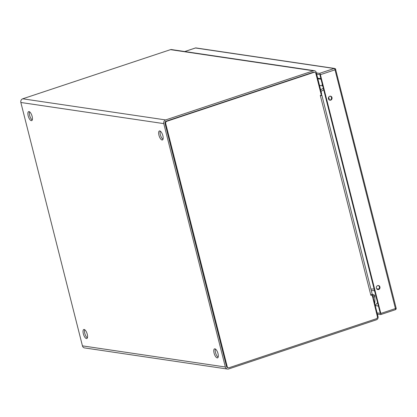 <?xml version="1.0" encoding="UTF-8"?>
<svg xmlns="http://www.w3.org/2000/svg" width="417" height="417" viewBox="0 0 417 417"><rect width="100%" height="100%" fill="white"/><g stroke="black" fill="none" stroke-linecap="round" stroke-linejoin="round"><path stroke-width="0.63" d="M217.194 357.895A4.754 1.814 71.6 0 1 214.187 353.496A4.754 1.814 71.6 0 1 214.541 348.841A4.754 1.814 71.6 0 1 217.763 352.782A4.754 1.814 71.6 0 1 217.544 357.869A4.754 1.814 71.6 0 1 217.194 357.895M162.057 139.997A4.754 1.814 71.6 0 1 159.054 135.598A4.754 1.814 71.6 0 1 159.409 130.948A4.754 1.814 71.6 0 1 162.625 134.889A4.754 1.814 71.6 0 1 162.406 139.971A4.754 1.814 71.6 0 1 162.057 139.997M31.311 120.664A4.754 1.814 71.6 0 1 28.304 116.265A4.754 1.814 71.6 0 1 28.658 111.61A4.754 1.814 71.6 0 1 31.88 115.551A4.754 1.814 71.6 0 1 31.661 120.638A4.754 1.814 71.6 0 1 31.311 120.664M86.444 338.557A4.754 1.814 71.6 0 1 83.442 334.163A4.754 1.814 71.6 0 1 83.796 329.508A4.754 1.814 71.6 0 1 87.017 333.449A4.754 1.814 71.6 0 1 86.799 338.531A4.754 1.814 71.6 0 1 86.444 338.557M314.397 70.702L171.476 49.566A2.544 2.309 98.4 0 0 170.49 49.654L22.732 98.798A2.955 2.684 98.4 0 0 20.85 102.483L82.436 345.86A2.955 2.684 98.4 0 0 84.594 347.924L227.515 369.061A2.955 2.684 -81.6 0 1 225.352 366.996L163.772 123.62A2.955 2.684 -81.6 0 1 165.648 119.934L313.412 70.791A2.544 2.309 -81.6 0 1 316.253 72.475L321.497 93.184A1.303 0.495 71.6 0 1 321.366 94.341A1.303 0.495 71.6 0 1 321.272 94.351M215.396 349.013A4.754 1.814 -108.4 0 0 215.756 353.449A4.754 1.814 -108.4 0 0 218.122 357.223M160.258 131.115A4.754 1.814 -108.4 0 0 160.618 135.556A4.754 1.814 -108.4 0 0 162.99 139.325M29.513 111.782A4.754 1.814 -108.4 0 0 29.873 116.218A4.754 1.814 -108.4 0 0 32.239 119.992M84.646 329.68A4.754 1.814 -108.4 0 0 85.005 334.116A4.754 1.814 -108.4 0 0 87.377 337.885M372.824 296.034A1.282 0.777 179.9 0 0 373.345 295.94A1.282 0.777 179.9 0 0 373.559 294.668A1.282 0.777 179.9 0 0 372.115 294.579A1.282 0.777 179.9 0 0 372.006 294.621A1.303 0.495 71.6 0 1 372.798 295.929L378.042 316.644A2.544 2.309 -81.6 0 1 376.421 319.813L228.662 368.956A2.955 2.684 -81.6 0 1 227.515 369.061M323.321 88.258L320.642 89.806M374.513 290.576L371.302 290.639M321.398 91.182L323.717 89.843M377.891 288.887L378.615 289.148M314.595 72.303L313.918 72.198A1.741 1.579 98.4 0 0 313.245 72.261L166.112 121.196A1.741 1.579 98.4 0 0 165.007 123.364L226.52 366.454A1.741 1.579 98.4 0 0 227.791 367.664L228.469 367.768A1.741 1.579 -81.6 0 1 227.197 366.553L165.685 123.463A1.741 1.579 -81.6 0 1 166.79 121.295L313.923 72.36A1.741 1.579 -81.6 0 1 315.867 73.512L321.293 94.967L320.313 95.509L320.397 95.832L321.627 95.29L321.293 94.967M371.948 295.147L370.869 295.293L370.786 294.97L372.016 294.428L377.38 316.602A1.741 1.579 -81.6 0 1 376.27 318.77L229.142 367.705A1.741 1.579 -81.6 0 1 228.469 367.768M321.627 95.29A2.544 0.443 -14.2 0 0 321.809 95.05A2.544 0.443 -14.2 0 0 321.575 94.935L321.278 94.888M372.016 294.428A2.544 0.443 -14.2 0 0 372.199 294.188L321.809 95.05M321.038 91.386L323.722 89.858M378.219 288.882L376.707 288.918M374.106 288.981L370.901 289.054M317.702 78.182L320.887 78.657M373.559 294.668L374.112 294.949A2.132 1.287 179.9 0 1 374.862 295.929A2.132 1.287 179.9 0 1 373.752 297.06A2.132 1.287 179.9 0 1 373.121 297.201M377.573 302.669L375.191 305.39M316.675 74.127L319.86 74.596L380.278 313.355L377.088 312.886M380.815 313.433L395.425 308.575L335.013 69.821L320.402 74.679L380.815 313.433A1.303 0.495 -108.4 0 1 380.69 314.59A1.303 0.495 -108.4 0 1 380.591 314.6L377.406 314.126M320.402 74.679A1.303 0.495 -108.4 0 0 319.547 73.356L334.158 68.492L195.474 47.986L184.804 51.536M316.357 72.881L319.547 73.356M330.702 100.143A2.043 1.856 98.4 0 0 330.509 96.171A2.043 1.856 98.4 0 0 329.91 100.21A2.043 1.856 98.4 0 0 330.702 100.143M378.62 289.507A2.043 1.856 98.4 0 0 378.428 285.536A2.043 1.856 98.4 0 0 377.828 289.575A2.043 1.856 98.4 0 0 378.62 289.507M329.644 100.148A2.043 1.856 98.4 0 0 330.238 96.15M377.562 289.518A2.043 1.856 98.4 0 0 378.151 285.515M163.772 123.62L20.85 102.483M82.436 345.86L225.352 366.996M165.648 119.934L22.732 98.798M321.497 93.184L320.897 93.387M372.798 295.929L372.199 296.133M313.412 70.791L170.49 49.654M227.197 366.553L226.52 366.454M165.685 123.463L165.007 123.364M166.79 121.295L166.112 121.196M313.923 72.36L313.245 72.261M370.786 294.97L320.397 95.832M317.843 78.756L321.033 79.225M374.742 291.473A4.785 4.342 -81.6 0 1 374.211 290.586M328.685 97.078L329.44 100.07M322.211 83.88A4.785 4.342 98.4 0 0 322.32 85.829L322.732 85.938M319.531 85.417L322.32 85.829M374.794 303.821L374.878 302.825A2.132 1.287 179.9 0 1 374.68 303.368M378.433 306.062L375.243 305.588L378.433 306.068M195.297 48.044A1.303 0.495 71.6 0 1 195.375 47.991A1.303 0.495 71.6 0 1 195.474 47.986A1.303 1.183 98.4 0 1 195.98 47.939A1.303 1.303 0 0 0 195.375 47.991L184.752 51.526M334.158 68.492A1.303 0.495 71.6 0 1 335.013 69.821L335.737 69.42A1.303 1.303 0 0 0 334.663 68.451A1.303 1.183 98.4 0 0 334.158 68.492M380.69 314.59L395.295 309.732A1.303 1.303 0 0 0 396.15 308.173L395.425 308.575A1.303 0.495 71.6 0 1 395.295 309.732A1.303 0.495 71.6 0 1 395.201 309.742M335.617 69.358L396.15 308.173M374.878 302.825L374.862 295.929M195.98 47.939L334.663 68.451"/></g></svg>
